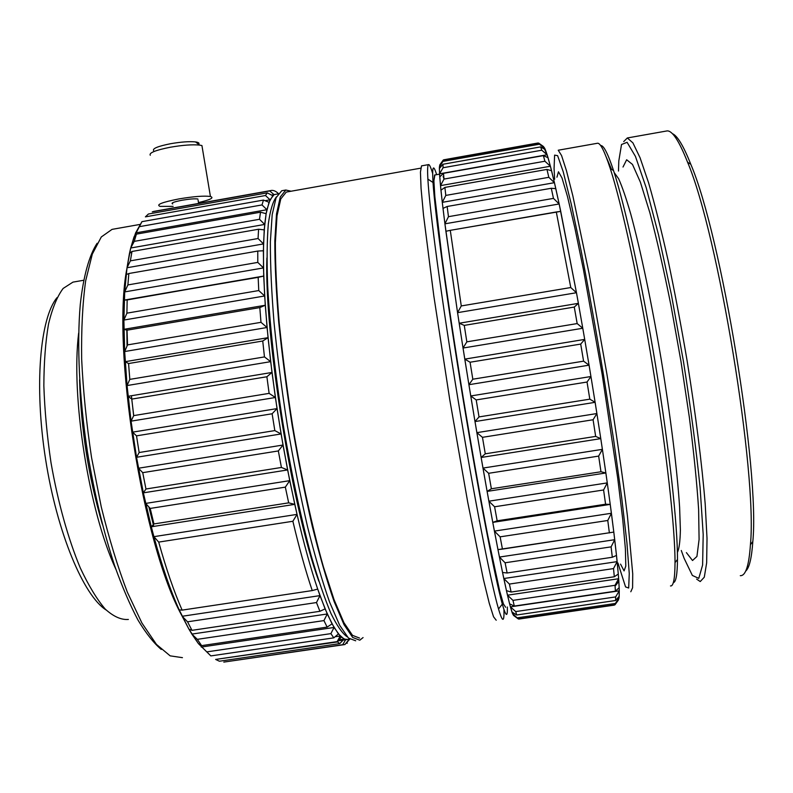 <?xml version="1.0" encoding="UTF-8"?>
<svg xmlns="http://www.w3.org/2000/svg" width="793" height="793" viewBox="0 0 793 793"><rect width="100%" height="100%" fill="white"/><g stroke="black" fill="none" stroke-linecap="round" stroke-linejoin="round"><path stroke-width="1.19" d="M278.343 193.492C275.508 190.845 272.871 189.894 270.453 190.627L152.276 211.84L269.719 190.925L274.071 194.652L271.583 195.098L278.065 193.888L274.071 194.652L270.086 199.806L265.04 200.698L270.086 199.806L265.467 195.514L145.397 216.866L148.41 214.011L145.397 216.866L265.467 195.514L270.086 199.806L266.924 209.709L135.603 232.934L141.947 221.653L135.603 232.934L139.32 226.679L262.007 204.931L266.924 209.709L135.603 232.934L130.706 248.001L134.255 241.359L136.406 234.133L133.997 237.018L130.706 248.001L134.255 241.359L259.499 219.284L264.693 224.429L130.706 248.001L127.019 267.747L130.379 260.857L131.975 251.47L129.447 253.532L127.019 267.747L130.379 260.857L258.062 238.515L263.514 243.917L127.019 267.747L124.699 291.913L127.891 284.925L128.833 273.516L126.156 274.656L124.699 291.913L127.891 284.925L257.784 262.404L263.484 267.915L124.699 291.913L123.886 320.055L126.91 313.156L127.158 299.932L124.283 300.091L123.886 320.055L126.91 313.156L258.756 290.555L264.664 295.977L123.886 320.055L124.66 351.537L127.534 344.905L127.049 330.185L123.946 329.323L124.66 351.537L127.534 344.905L260.986 322.325L267.063 327.499L124.66 351.537L127.058 385.557L129.814 379.381L128.575 363.541L125.215 361.677L127.058 385.557L129.814 379.381L264.466 356.919L270.671 361.658L127.058 385.557L131.053 421.152L133.72 415.611L131.757 399.107L128.109 396.282L131.053 421.152L133.72 415.611L269.124 393.368L275.379 397.501L131.053 421.152L136.545 457.283L139.152 452.525L136.515 435.853L132.58 432.155L136.545 457.283L139.152 452.525L274.824 430.589L281.089 433.959L136.545 457.283L143.364 492.849L145.962 489.003L142.73 472.658L138.488 468.227L143.364 492.849L145.962 489.003L281.416 467.464L287.621 469.942L143.364 492.849L151.304 526.79L153.931 523.945L150.204 508.432L145.684 503.416L151.304 526.79L153.931 523.945L288.682 502.851L294.778 504.358L151.304 526.79L153.911 536.663C161.861 565.736 170.297 590.141 179.208 609.896L182.112 610.124C173.925 591.409 166.114 568.73 158.709 542.095L153.911 536.663C161.861 565.736 170.297 590.141 179.208 609.896L182.112 610.124L312.234 590.577L317.696 589.07C310.787 568.819 303.897 543.929 297.038 514.389L292.875 521.269C299.298 548.32 305.751 571.416 312.234 590.577L317.696 589.07L325.09 608.895L319.896 611.304L191.985 630.336L187.544 621.811L182.182 616.27L188.932 629.166L191.985 630.336L187.544 621.811L182.182 616.27L179.208 609.896L188.932 629.166L191.985 630.336L319.896 611.304L325.09 608.895L332.049 623.873L327.142 627.104L201.63 645.631L197.318 639.346L191.866 634.093L198.428 643.629L201.63 645.631L197.318 639.346L191.866 634.093L188.932 629.166L198.428 643.629L201.63 645.631L327.142 627.104L332.049 623.873L338.413 633.924L333.803 637.85L210.839 655.91L198.428 643.629L210.839 655.91L333.803 637.85L338.413 633.924L344.083 639.089L339.107 639.812L344.083 639.089L339.751 643.609L219.413 661.223L215.637 659.429L219.413 661.223L339.751 643.609L344.083 639.089L348.97 639.564L344.915 644.55L349.753 639.188L345.659 639.713L342.685 644.709L344.915 644.55L223.795 662.096L342.685 644.709L345.659 639.713L338.363 640.784L345.659 639.713L341.248 637.017L337.491 641.924L339.751 643.609L337.154 641.616L215.637 659.429L337.491 641.924L341.248 637.017L340.217 636.006L337.154 641.616L340.217 636.006L335.092 636.759L340.217 636.006L334.051 627.461L330.879 633.627L333.803 637.85L330.879 633.627L206.755 651.896L330.879 633.627L334.051 627.461L201.244 647.058L334.051 627.461L327.261 613.98L323.94 620.592L327.142 627.104L323.94 620.592L197.318 639.346L323.94 620.592L327.261 613.98L191.866 634.093L327.261 613.98L319.985 595.612L316.486 602.551L319.896 611.304L316.486 602.551L187.544 621.811L316.486 602.551L319.985 595.612L182.182 616.27L319.985 595.612L317.696 589.07C310.787 568.819 303.897 543.929 297.038 514.389L294.778 504.358L151.304 526.79L153.911 536.663L297.038 514.389L292.875 521.269L158.709 542.095C166.114 568.73 173.925 591.409 182.112 610.124L312.234 590.577C305.751 571.416 299.298 548.32 292.875 521.269L158.709 542.095L153.911 536.663L297.038 514.389L289.742 480.647L285.331 487.13L288.682 502.851L294.778 504.358L287.621 469.942L143.364 492.849L145.684 503.416L289.742 480.647L285.331 487.13L150.204 508.432L153.931 523.945L288.682 502.851L285.331 487.13L150.204 508.432L145.684 503.416L289.742 480.647L283.002 445.032L278.343 450.939L281.416 467.464L287.621 469.942L281.089 433.959L136.545 457.283L138.488 468.227L283.002 445.032L278.343 450.939L142.73 472.658L145.962 489.003L281.416 467.464L278.343 450.939L142.73 472.658L138.488 468.227L283.002 445.032L277.025 408.593L272.128 413.768L274.824 430.589L281.089 433.959L275.379 397.501L131.053 421.152L132.58 432.155L277.025 408.593L272.128 413.768L136.515 435.853L139.152 452.525L274.824 430.589L272.128 413.768L136.515 435.853L132.58 432.155L277.025 408.593L271.989 372.452L266.884 376.754L269.124 393.368L275.379 397.501L270.671 361.658L127.058 385.557L128.109 396.282L271.989 372.452L266.884 376.754L131.757 399.107L133.72 415.611L269.124 393.368L266.884 376.754L131.757 399.107L128.109 396.282L271.989 372.452L268.044 337.669L262.741 341.01L264.466 356.919L270.671 361.658L267.063 327.499L124.66 351.537L125.215 361.677L268.044 337.669L262.741 341.01L128.575 363.541L129.814 379.381L264.466 356.919L262.741 341.01L128.575 363.541L125.215 361.677L268.044 337.669L265.268 305.255L259.817 307.585L260.986 322.325L267.063 327.499L264.664 295.977L123.886 320.055L123.946 329.323L265.268 305.255L259.817 307.585L127.049 330.185L127.534 344.905L260.986 322.325L259.817 307.585L127.049 330.185L123.946 329.323L265.268 305.255L263.712 276.063L258.161 277.362L258.756 290.555L264.664 295.977L263.484 267.915L124.699 291.913L124.283 300.091L263.712 276.063L127.158 299.932L126.91 313.156L258.756 290.555L258.161 277.362L124.283 300.091L263.712 276.063L263.385 250.766L257.765 251.064L257.784 262.404L263.484 267.915L263.514 243.917L127.019 267.747L126.156 274.656L128.833 273.516L127.891 284.925L257.784 262.404L257.765 251.064L128.833 273.516L257.765 251.064L263.385 250.766L264.218 229.871L258.577 229.236L258.062 238.515L263.514 243.917L264.693 224.429L130.706 248.001L129.447 253.532L131.975 251.47L130.379 260.857L258.062 238.515L258.577 229.236L131.975 251.47L258.577 229.236L264.218 229.871L266.131 213.684L260.51 212.197L259.499 219.284L264.693 224.429L266.131 213.684L269.035 202.314L263.464 200.074L262.007 204.931L266.924 209.709L266.131 213.684L260.51 212.197L136.406 234.133L134.255 241.359L259.499 219.284L260.51 212.197L136.406 234.133L133.997 237.018L141.947 221.653L139.32 226.679L262.007 204.931L263.464 200.074L141.947 221.653L263.464 200.074L269.035 202.314L272.772 195.732L267.291 192.858L265.467 195.514L267.291 192.858L148.41 214.011L267.291 192.858L272.772 195.732L274.071 194.652L269.719 190.925L270.453 190.627C272.871 189.894 275.508 190.845 278.343 193.492M347.384 643.133L345.897 643.351L347.384 643.133M544.642 148.192L539.448 144.207L442.98 161.385L439.441 166.887L439.391 168.493L442.94 164.26L443.079 167.739L439.56 173.816L439.758 176.898L443.485 173.33L444.011 179.069L440.502 185.631L440.948 190.201L444.883 187.416L445.805 195.415L442.286 202.344L443 208.39L447.153 206.487L448.461 216.677L444.923 223.824L445.894 231.269L450.285 230.337L461.268 305.939L457.561 312.66L459.177 323.237L464.262 325.388L466.839 341.842L463.033 348.038L464.787 359.12L470.071 362.232L472.816 379.213L468.911 384.704L470.745 395.965L476.196 399.93L479.022 416.92L474.997 421.559L476.871 432.651L482.461 437.33L485.276 453.814L481.133 457.482L482.977 468.078L488.647 473.302L491.373 488.775L487.11 491.402L488.875 501.196L494.594 506.777L497.152 520.813L492.77 522.379L494.406 531.102L500.125 536.841L502.445 549.103L497.964 549.608L499.431 557.063L505.101 562.782L507.133 572.992L502.554 572.487L503.813 578.533L509.403 584.064L511.108 592.054L506.449 590.636L507.49 595.186L512.962 600.37L514.31 606.06L509.602 603.83L510.405 606.863L515.728 611.581L516.709 614.991L511.971 612.057L512.536 613.584L518.305 618.936L513.547 615.427L512.536 613.584L518.305 618.936L513.547 615.427L512.536 613.584L514.072 613.366L512.536 613.584L510.405 606.863L515.728 611.581L516.709 614.991L511.971 612.057L510.405 606.863L619.264 590.835L619.184 596.316L615.616 600.489L516.709 614.991L615.616 600.489L615.626 596.921L619.264 590.835L619.164 587.682L615.408 591.181L514.31 606.06L509.602 603.83L510.405 606.863L619.264 590.835L619.184 596.316L615.616 600.489L615.626 596.921L515.728 611.581L615.626 596.921L619.264 590.835L619.164 587.682L615.408 591.181L514.31 606.06L512.962 600.37L615.031 585.303L618.639 578.731L619.164 587.682L618.827 581.328L615.09 586.166L615.408 591.181L615.031 585.303L618.639 578.731L618.282 574.043L614.317 576.759L511.108 592.054L506.449 590.636L509.602 603.83L507.49 595.186L512.962 600.37L615.031 585.303L615.09 586.166L618.827 581.328L618.639 578.731L507.49 595.186L618.639 578.731L618.282 574.043L614.317 576.759L511.108 592.054L509.403 584.064L613.524 568.581L617.132 561.632L618.282 574.043L616.488 555.447L612.305 557.261L507.133 572.992L502.554 572.487L506.449 590.636L503.813 578.533L509.403 584.064L613.524 568.581L614.317 576.759L613.524 568.581L617.132 561.632L503.813 578.533L617.132 561.632L616.488 555.447L612.305 557.261L507.133 572.992L505.101 562.782L611.106 546.863L614.714 539.696L616.488 555.447L613.802 532.093L497.964 549.608L502.554 572.487L499.431 557.063L505.101 562.782L611.106 546.863L612.305 557.261L611.106 546.863L614.714 539.696L499.431 557.063L614.714 539.696L613.802 532.093L502.445 549.103L500.125 536.841L607.775 520.486L611.413 513.269L613.802 532.093L610.233 504.398L605.584 504.219L497.152 520.813L492.77 522.379L497.964 549.608L494.406 531.102L500.125 536.841L607.775 520.486L609.381 532.936L607.775 520.486L611.413 513.269L494.406 531.102L611.413 513.269L610.233 504.398L492.77 522.379L488.875 501.196L494.594 506.777L497.152 520.813L605.584 504.219L603.592 489.975L607.269 482.897L610.233 504.398L605.584 504.219L603.592 489.975L494.594 506.777L603.592 489.975L607.269 482.897L605.862 472.975L600.975 471.756L491.373 488.775L487.11 491.402L492.77 522.379L610.233 504.398L607.269 482.897L488.875 501.196L607.269 482.897L605.862 472.975L487.11 491.402L482.977 468.078L488.647 473.302L491.373 488.775L600.975 471.756L598.656 456.094L602.393 449.344L605.862 472.975L600.975 471.756L598.656 456.094L488.647 473.302L598.656 456.094L602.393 449.344L600.777 438.628L595.662 436.398L485.276 453.814L481.133 457.482L487.11 491.402L605.862 472.975L602.393 449.344L482.977 468.078L602.393 449.344L600.777 438.628L481.133 457.482L476.871 432.651L482.461 437.33L485.276 453.814L595.662 436.398L593.085 419.755L596.891 413.54L600.777 438.628L595.662 436.398L593.085 419.755L482.461 437.33L593.085 419.755L596.891 413.54L595.117 402.329L589.814 399.157L479.022 416.92L474.997 421.559L481.133 457.482L600.777 438.628L596.891 413.54L476.871 432.651L596.891 413.54L595.117 402.329L474.997 421.559L470.745 395.965L476.196 399.93L479.022 416.92L589.814 399.157L587.038 382.028L590.944 376.516L595.117 402.329L589.814 399.157L587.038 382.028L476.196 399.93L587.038 382.028L590.944 376.516L589.06 365.167L583.589 361.162L472.816 379.213L468.911 384.704L474.997 421.559L595.117 402.329L590.944 376.516L470.745 395.965L590.944 376.516L589.06 365.167L468.911 384.704L464.787 359.12L470.071 362.232L472.816 379.213L583.589 361.162L580.704 344.083L584.709 339.404L589.06 365.167L583.589 361.162L580.704 344.083L470.071 362.232L580.704 344.083L584.709 339.404L582.776 328.252L577.175 323.574L466.839 341.842L463.033 348.038L468.911 384.704L589.06 365.167L584.709 339.404L464.787 359.12L584.709 339.404L582.776 328.252L463.033 348.038L459.177 323.237L464.262 325.388L466.839 341.842L577.175 323.574L574.271 307.06L578.384 303.342L582.776 328.252L577.175 323.574L574.271 307.06L464.262 325.388L574.271 307.06L578.384 303.342L576.471 292.726L570.772 287.542L461.268 305.939L457.561 312.66L463.033 348.038L582.776 328.252L578.384 303.342L459.177 323.237L578.384 303.342L576.471 292.726L457.561 312.66L445.894 231.269L450.285 230.337L461.268 305.939L570.772 287.542L556.299 211.969L560.73 211.374L576.471 292.726L570.772 287.542L556.299 211.969L450.285 230.337L560.73 211.374L559.164 203.97L553.464 198.389L448.461 216.677L444.923 223.824L457.561 312.66L576.471 292.726L559.164 203.97L444.923 223.824L443 208.39L447.153 206.487L448.461 216.677L553.464 198.389L551.284 188.268L555.804 188.665L559.164 203.97L553.464 198.389L551.284 188.268L447.153 206.487L551.284 188.268L555.804 188.665L554.436 182.687L548.825 177.315L445.805 195.415L442.286 202.344L444.923 223.824L559.164 203.97L554.436 182.687L442.286 202.344L440.948 190.201L444.883 187.416L445.805 195.415L548.825 177.315L546.962 169.424L551.561 170.723L554.436 182.687L548.825 177.315L546.962 169.424L444.883 187.416L546.962 169.424L551.561 170.723L550.401 166.243L544.91 161.227L444.011 179.069L443.128 176.304L444.03 179.059L440.502 185.631L442.286 202.344L554.436 182.687L550.401 166.243L440.502 185.631L439.758 176.898L443.485 173.33L444.011 179.069L544.91 161.227L543.393 155.626L548.042 157.728L550.401 166.243L544.91 161.227L543.393 155.626L443.485 173.33L543.393 155.626L548.042 157.728L547.13 154.754L541.778 150.214L443.079 167.739L439.56 173.816L440.502 185.631L550.401 166.243L547.13 154.754L439.56 173.816L439.391 168.493L442.94 164.26L443.079 167.739L541.778 150.214L540.628 146.893L545.316 149.679L547.13 154.754L541.778 150.214L540.628 146.893L442.94 164.26L540.628 146.893L545.316 149.679L544.642 148.192L543.245 148.44L544.642 148.192L539.448 144.207L442.98 161.385L439.441 166.887L439.56 173.816L547.13 154.754L543.374 146.447L544.642 148.192M538.665 143.097L543.374 146.447L538.665 143.097L539.448 144.207L538.665 143.097L443.198 160.097L442.98 161.385L443.198 160.097L439.818 164.865L439.441 166.887L440.958 166.619L439.441 166.887L439.818 164.865L443.198 160.097L538.665 143.097M618.391 600.063L614.981 604.791L518.305 618.936L614.981 604.791L619.026 597.962L618.391 600.063L614.981 604.791L615.368 603.463L517.69 617.757L615.368 603.463L619.026 597.962L619.184 596.316L619.026 597.962L617.598 598.17L619.026 597.962L618.391 600.063M537.932 143.027L443.654 159.819L537.932 143.027M614.307 605.109L518.84 619.075L614.307 605.109M434.891 174.966L433.89 180.903L434.832 196.466L441.85 256.317C447.292 296.374 454.746 345.778 463.152 397.283C471.657 448.679 480.28 497.062 487.715 535.344L499.659 590.864L503.426 603.929L505.617 607.269L503.426 603.929L499.659 590.864L487.715 535.344C480.28 497.062 471.657 448.679 463.152 397.283C454.746 345.778 447.292 296.374 441.85 256.317L434.832 196.466L433.89 180.903L434.564 175.025L439.58 174.143L434.891 174.966M436.636 174.658C433.246 163.636 432.046 166.243 433.018 182.479C434.881 212.316 446.905 300.577 462.844 397.541C478.784 494.525 495.149 578.949 502.316 604.107C505.964 616.815 507.649 617.787 507.351 607.012C507.649 617.787 505.964 616.815 502.316 604.107L498.539 609.004C500.77 616.617 502.316 620.017 503.168 619.204C503.872 618.51 504.13 615.269 503.942 609.49C504.13 615.269 503.872 618.51 503.168 619.204C502.316 620.017 500.77 616.617 498.539 609.004C491.026 583.658 474.115 497.588 457.829 398.492C441.532 299.397 429.489 209.322 427.883 179.119C429.489 209.322 441.532 299.397 457.829 398.492C474.115 497.588 491.026 583.658 498.539 609.004L502.316 604.107C495.149 578.949 478.784 494.525 462.844 397.541C446.905 300.577 434.881 212.316 433.018 182.479L427.883 179.119C427.377 170.089 427.576 165.261 428.458 164.637C427.576 165.261 427.377 170.089 427.883 179.119L433.018 182.479C432.046 166.243 433.246 163.636 436.636 174.658M432.641 173.439C430.718 167.036 429.33 164.101 428.458 164.637C429.33 164.101 430.718 167.036 432.641 173.439M421.529 165.866L420.449 172.071L421.063 188.417L423.502 215.032L433.811 295.848L449.78 399.791L467.731 502.256L483.353 579.138L489.241 603.195L493.553 616.805L496.21 620.225L493.553 616.805L489.241 603.195L483.353 579.138L467.731 502.256L449.78 399.791L433.811 295.848L423.502 215.032L421.063 188.417L420.449 172.071L421.529 165.866L428.458 164.637L421.529 165.866M286.253 192.084L280.781 198.954L277.025 215.775L275.359 242.608C275.359 265.268 276.638 292.042 279.215 322.939C282.536 355.601 286.977 389.68 292.538 425.167C301.509 478.189 312.373 527.801 323.375 566.747L334.041 599.637L343.904 622.644L352.508 635.362L359.556 638.087L352.508 635.362L343.904 622.644L334.041 599.637L323.375 566.747C312.373 527.801 301.509 478.189 292.538 425.167C286.977 389.68 282.536 355.601 279.215 322.939C276.638 292.042 275.359 265.268 275.359 242.608L277.025 215.775L280.781 198.954L286.253 192.084L420.726 168.166L286.253 192.084M291.1 191.222L285.817 190.023L280.296 196.961L276.509 213.922L274.824 240.993C274.814 263.861 276.113 290.882 278.71 322.067C282.06 355.046 286.541 389.462 292.151 425.296C298.297 460.961 304.998 494.624 312.273 526.304C319.668 555.893 326.934 580.942 334.071 601.431L344.013 624.636L352.697 637.463L359.804 640.199L363.065 637.572L359.804 640.199L352.697 637.463L344.013 624.636L334.071 601.431C326.934 580.942 319.668 555.893 312.273 526.304C304.998 494.624 298.297 460.961 292.151 425.296C286.541 389.462 282.06 355.046 278.71 322.067C276.113 290.882 274.814 263.861 274.824 240.993L276.509 213.922L280.296 196.961L285.817 190.023L291.1 191.222M283.061 190.518L281.743 190.746L276.093 197.705L272.177 214.685L270.363 241.776C270.284 264.644 271.513 291.665 274.061 322.85C277.372 355.829 281.822 390.235 287.433 426.059C293.569 461.704 300.299 495.367 307.615 527.028C315.059 556.597 322.384 581.626 329.591 602.095L339.662 625.28L348.474 638.078L355.71 640.794L348.474 638.078L339.662 625.28L329.591 602.095C322.384 581.626 315.059 556.597 307.615 527.028C300.299 495.367 293.569 461.704 287.433 426.059C281.822 390.235 277.372 355.829 274.061 322.85C271.513 291.665 270.284 264.644 270.363 241.776L272.177 214.685L276.093 197.705L281.743 190.746L285.817 190.023L283.061 190.518M276.47 196.813C272.921 201.313 270.205 210.343 268.321 223.894C266.993 240.091 266.765 260.431 267.628 284.935C269.739 324.238 274.903 371.58 282.566 420.805C290.694 469.991 300.646 516.788 311.005 555.09C317.914 578.84 324.555 598.289 330.939 613.425C337.025 625.865 342.477 633.676 347.294 636.878C342.477 633.676 337.025 625.865 330.939 613.425C324.555 598.289 317.914 578.84 311.005 555.09C300.646 516.788 290.694 469.991 282.566 420.805C274.903 371.58 269.739 324.238 267.628 284.935C266.765 260.431 266.993 240.091 268.321 223.894C270.205 210.343 272.921 201.313 276.47 196.813M266.894 258.003C264.238 334.656 292.032 508.174 318.806 581.14C292.032 508.174 264.238 334.656 266.894 258.003M131.4 395.737L133.67 415.701L131.4 395.737M126.83 328.837L127.068 345.976L126.83 328.837M148.886 506.975L153.783 526.403L148.886 506.975M126.93 268.411C111.357 346.987 142.532 544.87 181.944 615.764C142.532 544.87 111.357 346.987 126.93 268.411M112.051 229.375L101.296 236.968L92.305 254.107L85.674 280.772C82.591 303.065 81.253 329.184 81.659 359.13C83.156 390.701 86.447 423.492 91.542 457.502L101.296 507.074C109.127 538.794 117.8 567.144 127.336 592.143L141.937 623.05L156.449 644.412L170.148 655.851L182.449 657.665L170.148 655.851L156.449 644.412L141.937 623.05L127.336 592.143C117.8 567.144 109.127 538.794 101.296 507.074L91.542 457.502C86.447 423.492 83.156 390.701 81.659 359.13C81.253 329.184 82.591 303.065 85.674 280.772L92.305 254.107L101.296 236.968L112.051 229.375L140.183 224.389L112.051 229.375M97.113 243.282C89.292 255.197 83.404 275.914 80.271 304.581C76.782 344.539 79.221 397.789 87.537 452.446C94.456 493.989 103.516 531.806 114.707 565.895C122.271 586.989 130.052 605.079 138.051 620.176C146.031 633.359 153.763 643.113 161.266 649.447C153.763 643.113 146.031 633.359 138.051 620.176C130.052 605.079 122.271 586.989 114.707 565.895C103.516 531.806 94.456 493.989 87.537 452.446C79.221 397.789 76.782 344.539 80.271 304.581C83.404 275.914 89.292 255.197 97.113 243.282M79.597 379.827C80.965 428.825 88.538 476.92 102.307 524.123C88.538 476.92 80.965 428.825 79.597 379.827M78.656 333.07C70.775 396.391 88.737 510.9 115.818 569.126C88.737 510.9 70.775 396.391 78.656 333.07M75.038 281.763L72.936 282.13L63.133 288.454C57.225 296.354 52.368 308.14 48.561 323.812C45.508 341.575 43.942 362.242 43.853 385.804C44.695 410.566 47.074 436.2 51.01 462.716C57.909 502.256 68.218 539.042 80.262 567.887C88.509 585.492 96.835 599.221 105.241 609.093C113.488 616.567 121.2 620.027 128.377 619.452C121.2 620.027 113.488 616.567 105.241 609.093C96.835 599.221 88.509 585.492 80.262 567.887C68.218 539.042 57.909 502.256 51.01 462.716C47.074 436.2 44.695 410.566 43.853 385.804C43.942 362.242 45.508 341.575 48.561 323.812C52.368 308.14 57.225 296.354 63.133 288.454L72.936 282.13L83.662 280.266L75.038 281.763M57.007 297.662C40.086 318.013 34.02 385.636 45.588 459.246C57.056 532.876 83.642 595.821 106.103 609.966C83.642 595.821 57.056 532.876 45.588 459.246C34.02 385.636 40.086 318.013 57.007 297.662M606.348 157.331L611.512 169.276M600.638 145.555C603.542 145.05 607.854 153.396 613.554 170.594C625.072 205.674 642.072 283.081 655.722 366.118C669.371 449.155 677.668 525.64 677.47 559.462C677.351 574.499 675.963 582.24 673.307 582.657M596.99 143.345L597.714 143.216C600.588 143.315 604.752 151.721 610.233 168.443C621.762 203.89 638.91 282.407 652.758 366.683C666.616 450.959 675.121 528.505 675.021 562.634C674.942 578.721 673.426 586.493 670.481 585.928M597.714 143.216L558.232 150.224L561.543 155.507L566.46 170.693L572.863 195.93L589.08 273.496L606.913 374.108C615.467 426.733 622.644 476.504 627.441 516.084L632.725 573.835L632.596 587.762L630.802 591.756M554.644 179.248L554.069 168.483L554.604 155.131L557.618 155.656L563.218 171.774L571.238 203.999L581.19 251.103C588.565 289.029 595.989 330.185 603.443 374.574L613.544 439.134L621.603 496.953L626.926 542.828L629.255 573.547L628.69 588.019L625.568 586.919L617.945 563.02M556.944 177.206L558.47 171.764L561.999 177.959L567.501 196.605L574.776 227.581L583.42 269.521L602.145 374.227L617.697 478.1L622.693 519.068L625.39 548.825L625.796 566.113L624.071 570.91L620.542 564.12M170.644 143.702C158.094 146.209 152.415 148.499 153.594 150.581C152.415 148.499 158.094 146.209 170.644 143.702C181.131 141.897 189.428 141.303 195.534 141.927C189.428 141.303 181.131 141.897 170.644 143.702M198.627 144.316C199.667 143.166 198.637 142.373 195.534 141.927L199.648 145.099C192.481 144.385 182.707 145.099 170.326 147.23C155.527 150.184 148.836 152.861 150.273 155.25C148.836 152.861 155.527 150.184 170.326 147.23C182.707 145.099 192.481 144.385 199.648 145.099L201.928 145.555L199.648 145.099L195.534 141.927C198.637 142.373 199.667 143.166 198.627 144.316M178.96 198.914C162.02 202.245 155.725 204.733 160.087 206.378L173.132 206.378L160.087 206.378C155.725 204.733 162.02 202.245 178.96 198.914C193.69 196.446 204.178 195.643 210.423 196.486C204.178 195.643 193.69 196.446 178.96 198.914M198.488 202.572C210.452 199.767 214.437 197.744 210.423 196.486C214.437 197.744 210.452 199.767 198.488 202.572M182.172 200.213C173.717 201.868 170.564 203.117 172.725 203.95C170.564 203.117 173.717 201.868 182.172 200.213C189.517 198.984 194.751 198.577 197.893 199.003C194.751 198.577 189.517 198.984 182.172 200.213M198.091 200.153L198.637 203.424L198.091 200.153M687.065 160.949L687.65 162.268M672.355 133.65C677.331 135.633 683.477 145.853 690.802 164.31C721.333 235.372 760.031 470.854 752.815 541.589C751.685 558.173 749.296 568.046 745.618 571.198M666.001 131.103L667.191 130.895C672.395 130.647 679.185 141.085 687.561 162.208C718.22 234.034 757.543 473.302 750.426 544.702C748.979 565.716 745.608 576.035 740.295 575.668M623.714 141.59L627.332 137.962L632.913 142.879L640.06 157.748L648.565 182.747C654.8 204.267 661.303 230.079 668.053 260.173C674.793 292.161 681.167 325.814 687.164 361.112C695.679 414.045 701.964 464.222 705.215 504.249L707.019 538.397L706.652 562.881L704.293 577.205L700.239 581.556L696.621 579.098M618.481 171.05L618.798 160.999L621.524 144.504L627.094 142.304L635.451 156.419L646.186 187.663L658.557 234.946L671.433 294.827L683.477 361.628C690.663 407.404 696.214 449.462 700.12 487.784L703.193 534.492L702.608 565.032L698.772 578.384L692.358 575.44L684.091 558.252L681.286 550.481M623.011 167.036L626.658 159.76L632.497 164.448L640.347 182.073L649.834 212.623C656.792 239.08 663.86 270.126 671.017 305.751L680.979 361.469L689.315 417.088C693.845 452.555 696.938 483.343 698.623 509.473L699.089 539.458L696.928 556.458L692.527 560.512L686.391 552.622M614.188 172.577L618.59 178.663C622.128 186.474 626.192 198.309 630.792 214.179C640.328 249.022 651.588 302.401 661.193 359.388C670.591 416.434 677.301 470.883 679.611 507.252L680.384 530.061C680.126 541.589 679.125 549.024 677.391 552.384M153.416 211.473L270.453 190.627L153.416 211.473M613.554 170.594L610.233 168.443M677.47 559.462L675.021 562.634M201.928 145.555L210.423 196.486L201.928 145.555M690.802 164.31L687.561 162.208M752.815 541.589L750.426 544.702M627.332 137.962L667.191 130.895"/></g></svg>
